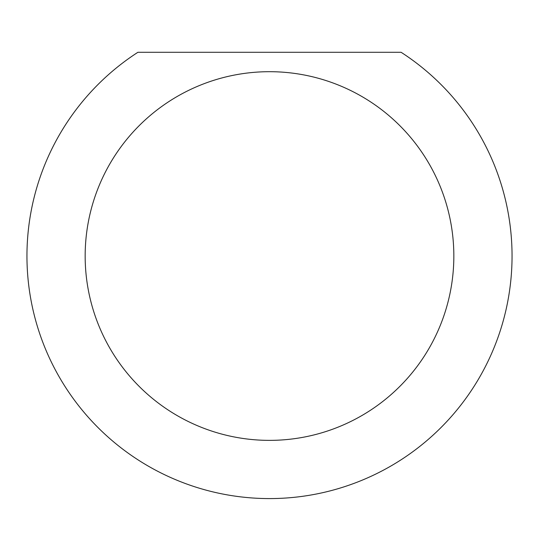 <?xml version="1.0" encoding="UTF-8"?>
<svg xmlns="http://www.w3.org/2000/svg" width="539" height="539" viewBox="0 0 539 539"><rect width="100%" height="100%" fill="white"/><g stroke="black" fill="none" stroke-linecap="round" stroke-linejoin="round"><path stroke-width="0.81" d="M453.838 256.032A184.338 184.338 0 0 0 269.5 71.694A184.338 184.338 0 0 0 85.162 256.032A184.338 184.338 0 0 0 269.5 440.37A184.338 184.338 0 0 0 453.838 256.032M401.104 52.29A242.55 242.55 0 0 1 269.5 498.582A242.55 242.55 0 0 1 137.896 52.29L401.104 52.29"/></g></svg>
